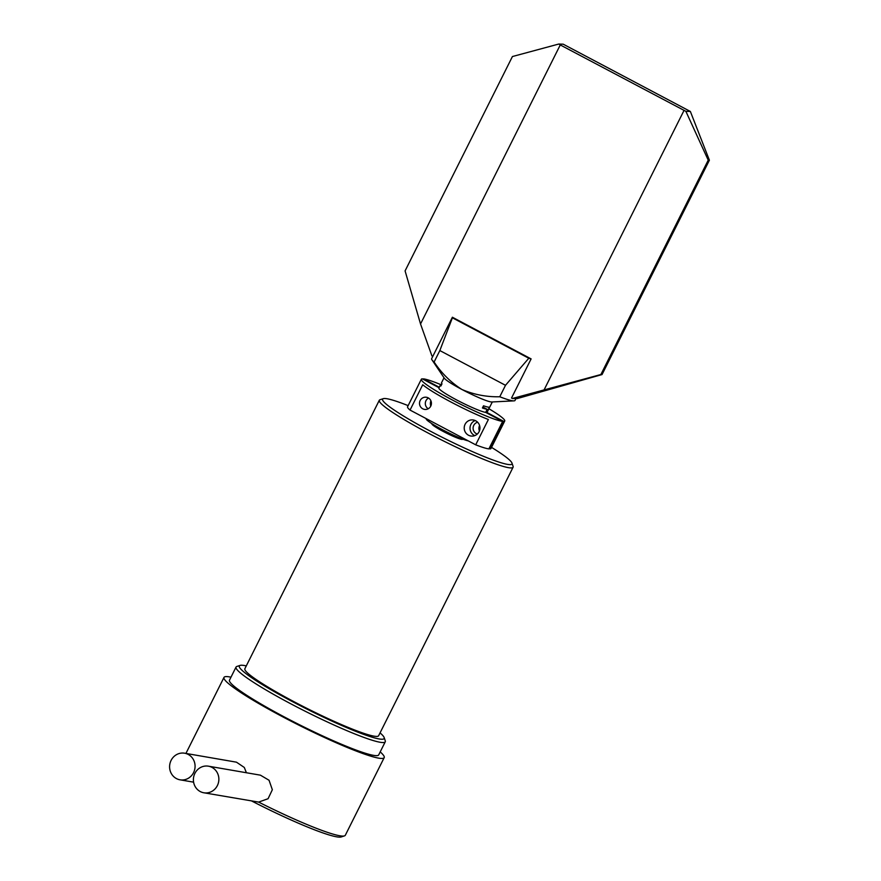 <?xml version="1.0" encoding="UTF-8"?>
<svg xmlns="http://www.w3.org/2000/svg" width="881" height="881" viewBox="0 0 881 881"><rect width="100%" height="100%" fill="white"/><g stroke="black" fill="none" stroke-linecap="round" stroke-linejoin="round"><path stroke-width="1.32" d="M515.958 398.586L515.022 400.448A46.627 4.768 -153.4 0 1 513.975 400.866L491.818 401.978A26.992 2.764 -153.4 0 1 461.886 389.468C450.83 382.409 441.568 373.258 434.113 362.014L439.839 350.561L452.394 317.81L528.798 358.248A46.627 4.768 -153.4 0 0 531.111 358.897L511.531 398.014L512.434 398.487L600.886 374.524L708.225 160.166L709.392 160.199L690.363 111.469L563.212 44.182L558.73 44.05L512.423 56.538L405.084 270.896L420.534 323.977L560.261 44.942L558.73 44.05M600.886 374.524L602.042 374.557L709.392 160.199M708.225 160.166L685.881 111.336L560.261 44.942M685.881 111.336L690.363 111.469M512.434 398.487L517.081 398.619L602.042 374.557M420.534 323.977L431.899 355.88L432.802 356.353L452.371 317.27A46.627 4.768 -153.4 0 1 452.394 317.237L531.111 358.897M544.293 389.468L684.019 110.433M488.911 408.74A46.627 4.768 -153.4 0 1 504.725 421.008L490.959 448.506A46.627 4.768 -153.4 0 1 490.045 448.925L489.12 448.429M423.177 379.326L423.409 378.863A46.627 4.768 -153.4 0 1 441.447 384.898M504.725 421.008A46.627 4.768 -153.4 0 1 503.822 421.426L490.045 448.925M423.409 378.863L439.289 387.266M492.314 401.956L487.171 412.209A26.992 2.764 -153.4 0 1 486.83 412.429L503.822 421.426M434.113 362.014A46.627 4.768 -153.4 0 1 431.921 359.778A46.627 4.768 -153.4 0 1 431.635 358.688L452.382 317.248A46.627 4.768 -153.4 0 0 452.394 317.81M513.975 400.866A46.627 4.768 -153.4 0 1 499.769 396.758C486.587 397.067 473.956 394.633 461.886 389.468A26.992 2.764 -153.4 0 1 444.31 378.191L431.921 359.778M421.338 379.248A46.627 4.768 -153.4 0 0 455.323 401.549A46.627 4.768 -153.4 0 0 502.666 421.393L488.889 448.892A46.627 4.768 -153.4 0 1 475.696 444.817L410.039 410.072A46.627 4.768 -153.4 0 1 407.573 406.747L421.338 379.248A46.627 4.768 -153.4 0 1 422.252 378.83L439.057 387.728M475.696 444.817L488.382 419.499A46.627 4.768 -153.4 0 1 422.726 384.755L410.039 410.072M528.798 358.248L505.496 385.305L499.769 396.758M468.24 440.874A24.547 2.511 -153.4 0 1 443.055 430.016A24.547 2.511 -153.4 0 1 426.228 418.827L426.294 418.673M502.666 421.393L485.662 412.396A26.992 2.764 -153.4 0 1 458.12 400.712A26.992 2.764 -153.4 0 1 438.892 388.036L440.423 384.986A26.992 2.764 -153.4 0 1 440.775 384.766L441.359 385.074M444.035 377.784L441.524 382.795A26.992 2.764 26.6 0 0 441.987 383.819L440.896 385.999A26.992 2.764 -153.4 0 1 440.423 384.986M485.662 412.396L487.193 409.335A26.992 2.764 -153.4 0 1 482.425 407.98L483.515 405.789A26.992 2.764 26.6 0 0 489.451 407.187L486.83 412.429M479.077 431.701A8.094 7.863 -88.4 0 0 472.315 419.896A8.094 7.863 -88.4 0 0 464.221 427.77A8.094 7.863 -88.4 0 0 479.077 431.701M430.765 406.13A6.134 5.958 -88.4 0 0 425.644 397.188A6.134 5.958 -88.4 0 0 419.51 403.157A6.134 5.958 -88.4 0 0 430.765 406.13A8.094 7.863 91.6 0 1 430.897 400.8M479.429 430.886A6.134 5.958 91.6 0 1 479.583 425.534M505.496 385.305L439.839 350.561M474.771 435.599A8.094 7.863 91.6 0 1 475.2 420.556M482.887 407.055L487.193 409.335M477.293 434.058A6.134 5.958 91.6 0 1 477.623 422.241M428.518 398.058A6.134 5.958 -88.4 0 0 428.21 408.762M230.976 677.181A89.576 9.162 26.6 0 0 223.994 677.412A89.576 9.162 26.6 0 0 272.438 711.275A89.576 9.162 26.6 0 0 378.632 758.134A89.576 9.162 26.6 0 0 384.193 757.627A89.576 9.162 26.6 0 0 380.196 751.9M184.636 753.211A13.501 12.719 -80.2 0 0 171.608 759.466A13.501 12.719 -80.2 0 0 171.905 774.476A13.501 12.719 -80.2 0 0 180.032 779.817A13.501 12.719 -80.2 0 0 193.567 772.637A13.501 12.719 -80.2 0 0 184.636 753.211L236.46 762.175L244.301 767.461L246.405 772.747M208.434 766.184A13.501 12.719 -80.2 0 0 195.406 772.439A13.501 12.719 -80.2 0 0 195.703 787.438A13.501 12.719 -80.2 0 0 203.83 792.779A13.501 12.719 -80.2 0 0 217.365 785.599A13.501 12.719 -80.2 0 0 208.434 766.184L260.424 775.17L269.057 780.269L272.35 789.728L268.077 798.715L258.64 802.095A89.576 9.162 26.6 0 0 344.471 835.882A89.576 9.162 26.6 0 0 345.319 835.254L384.193 757.627M344.471 835.882L341.211 836.95A87.12 8.92 -153.4 0 1 251.845 801.082M258.64 802.095L203.83 792.779M462.723 439.112L462.657 439.256A17.18 1.762 -153.4 0 1 441.612 430.578A17.18 1.762 -153.4 0 1 431.932 423.871L432.009 423.728M511.982 463.098L513.083 466.357A74.808 7.654 -153.4 0 1 513.083 467.238A74.808 7.654 -153.4 0 1 421.47 429.465A74.808 7.654 -153.4 0 1 379.315 400.249A74.808 7.654 -153.4 0 1 380.019 399.721L383.29 398.653A72.352 7.4 26.6 0 0 423.376 427.428A72.352 7.4 26.6 0 0 511.982 463.098A72.352 7.4 26.6 0 0 491.521 447.372M513.083 467.238L378.632 735.734A74.808 7.654 -153.4 0 1 287.019 697.961A74.808 7.654 -153.4 0 1 244.863 668.745L379.315 400.249M408.134 405.623A72.352 7.4 26.6 0 0 383.29 398.653M384.16 737.551L385.261 740.8A83.442 8.535 -153.4 0 1 385.261 741.78A83.442 8.535 -153.4 0 1 283.065 699.646A83.442 8.535 -153.4 0 1 236.042 667.06A83.442 8.535 -153.4 0 1 236.835 666.477L240.095 665.408A80.986 8.292 26.6 0 0 284.97 697.609A80.986 8.292 26.6 0 0 384.16 737.551A80.986 8.292 26.6 0 0 380.052 732.893M385.261 741.78L378.709 754.885A83.442 8.535 -153.4 0 1 276.513 712.751A83.442 8.535 -153.4 0 1 229.489 680.154L236.042 667.06M246.284 665.904A80.986 8.292 26.6 0 0 240.095 665.408M185.924 753.442L223.994 677.412M180.032 779.817L193.6 782.163"/></g></svg>

